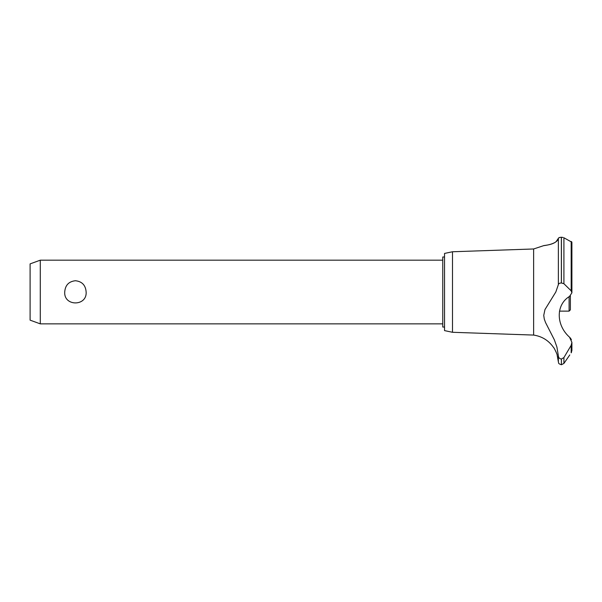 <?xml version="1.0" encoding="UTF-8"?>
<svg xmlns="http://www.w3.org/2000/svg" width="602" height="602" viewBox="0 0 602 602"><rect width="100%" height="100%" fill="white"/><g stroke="black" fill="none" stroke-linecap="round" stroke-linejoin="round"><path stroke-width="0.9" d="M444.539 327.044L442.756 327.044L442.756 256.994L444.539 256.994M40.289 260.177L40.289 323.861L30.1 320.151L30.1 263.887L40.289 260.177L442.756 260.177M64.715 292.023C65.219 285.22 68.794 281.458 75.423 280.735C82.06 281.458 85.634 285.22 86.139 292.023C87.124 306.538 63.729 306.538 64.715 292.023M452.501 251.756L452.501 332.289L444.539 330.611L444.539 253.427L452.501 251.756L533.635 248.972L543.598 245.676M452.501 332.289L533.635 335.073L533.635 248.972M554.653 242.651L555.119 242.388M556 241.808L558.363 238.369C557.264 244.721 542.063 245.759 543.629 245.676C543.787 245.307 556.414 245.059 558.363 238.369L558.363 284.648C558.528 283.647 559.529 283.083 561.373 282.97L563.908 283.715L571.178 290.841L571.9 292.805L569.522 296.425C555.819 304.589 555.834 324.967 569.522 337.18L571.9 342.35L571.178 345.33L563.908 357.58L561.373 359.025C559.529 358.777 558.528 357.708 558.363 355.812L556.918 347.053L554.329 339.761L545.562 322.574L544.283 319.06L543.741 315.38L544.961 309.578L555.804 292.023L558.363 284.648M558.709 237.88L560.364 237.323M563.073 237.451L561.373 237.256C559.499 237.361 558.498 237.73 558.363 238.369M571.298 241.552L571.704 241.831M561.425 359.025L561.425 364.744L561.373 359.025M569.785 354.939L563.908 363.427L563.908 357.58M571.486 352.373C569.296 355.669 569.296 355.669 571.486 352.373M571.178 345.33L571.178 352.832L571.9 350.484L571.9 342.35M533.635 335.073C541.958 336.345 548.557 340.423 553.426 347.294C553.863 347.158 557.505 354.879 557.121 354.939L558.363 361.84L558.363 355.82M556.677 353.555L556.466 352.975M556.045 351.922L555.864 351.508M554.773 349.363L554.088 348.257M571.403 339.709L570.275 337.842M571.9 292.805L571.9 242.237L563.908 237.767L563.908 283.715M559.461 311.129L569.101 311.129L569.101 296.726M570.372 295.86L570.372 309.849L569.101 311.129M561.373 282.97L561.373 237.256M561.425 282.97L561.425 237.256M571.178 290.841L571.178 241.492M442.756 323.861L40.289 323.861M561.425 364.744L563.908 363.427M558.363 361.84C558.965 362.735 557.362 363.39 561.373 364.744"/></g></svg>
